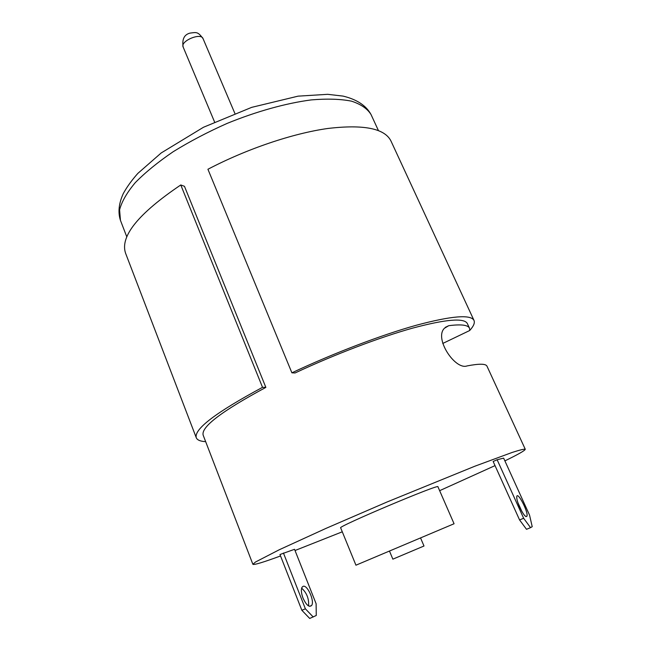 <?xml version="1.0" encoding="UTF-8"?>
<svg xmlns="http://www.w3.org/2000/svg" width="651" height="651" viewBox="0 0 651 651"><rect width="100%" height="100%" fill="white"/><g stroke="black" fill="none" stroke-linecap="round" stroke-linejoin="round"><path stroke-width="0.98" d="M474.001 320.422C470.738 314.238 451.444 315.857 416.135 325.297C381.331 335.029 333.605 353.2 291.892 372.811L207.921 169.26C246.835 148.867 292.885 133.365 327.958 128.459C363.73 124.26 384.733 128.442 390.966 141.007L474.001 320.422C475.027 322.855 473.619 326.184 469.77 330.415M125.537 253.133C119.93 236.346 138.338 213.618 180.775 184.957L262.524 387.337C215.904 412.433 193.827 429.229 196.276 437.741L125.537 253.133M280.532 555.962C263.159 562.35 253.939 565.125 252.881 564.295L203.161 435.161C200.866 427.064 221.771 411.147 265.86 387.394L184.469 186.316L180.775 184.957M205.651 441.647C200.378 441.37 197.245 440.068 196.276 437.741M291.892 372.811L295.066 372.966C334.63 354.429 379.679 337.316 412.571 328.137C445.976 319.218 464.228 317.696 467.353 323.563L469.517 328.25L469.762 330.488L442.753 343.459M265.86 387.394L262.524 387.337M302.975 586.405C307.15 584.069 314.929 601.19 311.634 605.487C309.152 607.595 306.271 605.113 302.992 598.041C301.21 593.126 300.9 589.513 302.08 587.194L302.975 586.405M301.649 588.17C306.792 592.89 309.103 598.814 308.582 605.951M279.971 554.514L294.545 549.306L316.109 603.737L316.272 615.48L309.705 618.45L301.844 610.28L279.971 554.514M493.157 461.478L497.136 459.744L503.638 458.133L529.556 515.136L532.217 526.675L530.557 527.652L526.513 529.312L519.579 519.954L493.157 461.478M340.668 527.855C336.437 527.09 440.336 483.197 437.936 486.769L454.064 523.754L355.942 565.198L340.668 527.855M342.288 531.802L295.025 550.518M252.881 564.295L255.493 562.016L279.32 549.729L326.013 528.376L387.052 501.994L474.88 466.206L512.182 452.437C519.75 450.004 524.112 448.938 525.259 449.239C525.251 450.378 518.465 454.26 504.891 460.884M495.029 465.62L439.645 490.675M389.477 551.063L392.862 559.16L423.996 546.01L420.546 537.938M445.243 327.38L448.718 325.695C461.111 324.1 468.045 324.955 469.517 328.25M525.259 449.239L486.997 366.204C485.89 363.665 479.242 363.575 467.06 365.927C455.212 370.281 433.892 338.43 444.43 328.267L448.718 325.695M519.579 519.954L523.64 518.261L497.136 459.744M519.734 507.275C517.496 502.157 516.512 498.56 516.78 496.493C517.667 491.359 528.352 511.808 527.009 516.08C525.845 517.716 523.42 514.786 519.734 507.275M523.64 518.261L530.557 527.652M517.895 502.637L521.915 511.556M301.844 610.28L305.384 608.815L283.437 553.008M305.384 608.815L313.229 617.002M214.553 121.94L183.134 46.994C180.05 41.119 200.964 32.281 203.031 38.588L234.848 113.364M126.79 236.85L120.459 220.396L119.589 209.825C121.729 201.647 126.945 192.598 135.229 182.687C145.263 172.45 157.941 162.115 173.264 151.667C189.84 141.43 207.799 132.007 227.134 123.405C256.518 111.402 285.927 103.249 311.178 99.912C327.079 98.57 340.53 98.985 351.54 101.165C360.931 104.266 367.424 108.725 371.037 114.543L378.418 130.558M311.634 605.487L309.559 606.35M525.837 516.568L527.009 516.08M183.134 46.994C181.938 39.215 184.233 34.584 190.019 33.103C196.545 32.322 197.717 31.435 203.031 38.588M120.459 220.396C117.847 212.405 118.783 203.47 123.283 193.583C126.888 186.983 131.754 180.246 137.874 173.369L161.22 152.936L203.478 127.262L251.677 107.358L298.077 96.153L327.705 94.322L343.077 96.104C356.862 99.432 366.188 105.584 371.037 114.543"/></g></svg>
